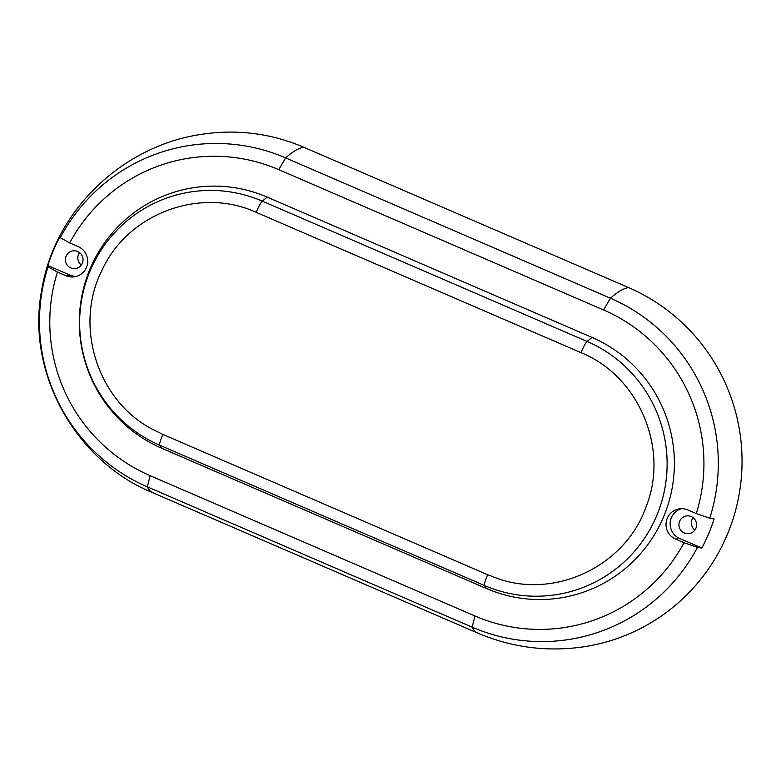 <?xml version="1.0" encoding="UTF-8"?>
<svg xmlns="http://www.w3.org/2000/svg" width="781" height="781" viewBox="0 0 781 781"><rect width="100%" height="100%" fill="white"/><g stroke="black" fill="none" stroke-linecap="round" stroke-linejoin="round"><path stroke-width="1.17" d="M48.041 266.838L57.433 272.061A166.46 164.625 81.9 0 0 150.128 475.668L147.345 486.856A531.705 67.361 113.4 0 0 152.861 492.743C76.382 461.893 25.461 373.152 41.813 289.478C55.266 207.873 125.585 144.007 204.427 133.932A188.26 186.181 81.9 0 1 303.75 147.267L628.568 287.584A188.26 186.181 81.9 0 1 740.505 485.421A188.26 186.181 81.9 0 1 582.411 646.99C546.339 652.008 511.428 647.361 477.679 633.059A531.705 67.361 113.4 0 1 472.163 627.172A178.947 176.975 81.9 0 0 697.482 547.374L684.029 542.736A166.46 164.625 81.9 0 1 474.946 615.984L472.163 627.172L147.345 486.856A178.947 176.975 81.9 0 1 48.041 266.838L47.846 265.55L70.017 275.127A15.854 15.679 -98.1 0 0 76.304 276.406M47.846 265.55A181.456 179.454 -98.1 0 1 60.098 236.409L60.293 237.697A178.947 176.975 81.9 0 1 285.621 157.899L610.439 298.215A178.947 176.975 81.9 0 1 709.734 518.233L714.117 518.926A181.456 179.454 81.9 0 1 701.865 548.067L697.482 547.374M60.293 237.697L69.675 242.92A166.46 164.625 81.9 0 1 278.768 169.662L603.586 309.979A166.46 164.625 81.9 0 1 696.281 513.595L709.734 518.233M150.128 475.668L474.946 615.984M696.281 513.595L687.817 509.934A15.854 15.679 -98.1 0 0 666.144 522.421A15.854 15.679 -98.1 0 0 675.565 539.075L684.029 542.736M57.433 272.061L65.897 275.713A15.854 15.679 -98.1 0 0 87.57 263.236A15.854 15.679 -98.1 0 0 78.149 246.571L69.675 242.92M161.667 448.216L486.495 588.532A136.587 135.084 81.9 0 0 663.645 516.71A136.587 135.084 81.9 0 0 592.037 337.431L267.219 197.124A136.587 135.084 81.9 0 0 90.069 268.937A136.587 135.084 81.9 0 0 161.667 448.216L159.675 445.199A132.77 131.306 81.9 0 1 90.069 270.939A132.77 131.306 81.9 0 1 262.27 201.127L267.219 197.124M581.005 352.651A11.891 1.503 -66.6 0 1 587.087 341.443A132.77 131.306 81.9 0 1 656.694 515.704A132.77 131.306 81.9 0 1 484.493 585.516L159.675 445.199A11.891 1.503 113.4 0 1 162.829 434.412L151.768 428.935C97.117 399.979 73.775 325.462 102.047 270.197C127.684 213.633 200.034 186.474 256.188 212.334L581.005 352.651C638.575 375.876 669.317 448.157 646.317 506.186C626.108 565.288 556.14 599.339 497.673 578.536L487.647 574.718A11.891 1.503 113.4 0 0 484.493 585.516L486.495 588.532M163.366 434.646L487.647 574.718M431.59 550.507L404.675 538.88M81.312 265.032A8.913 8.816 81.9 0 1 79.545 252.634M77.651 251.521A8.913 8.816 -98.1 0 0 65.458 258.54A8.913 8.816 -98.1 0 0 75.464 268.547A8.913 8.816 -98.1 0 0 77.651 251.521M694.856 530.065A8.913 8.816 81.9 0 1 693.089 517.666M684.312 532.954A8.913 8.816 81.9 0 1 686.499 515.929A8.913 8.816 81.9 0 1 696.506 525.925A8.913 8.816 81.9 0 1 684.312 532.954M681.54 508.656A15.854 15.679 -98.1 0 0 679.695 538.49L701.865 548.067M603.586 309.979L610.439 298.215A531.705 67.361 -66.6 0 1 628.568 287.584M278.768 169.662L285.621 157.899A531.705 67.361 -66.6 0 1 303.75 147.267M256.188 212.334A11.891 1.503 -66.6 0 1 262.27 201.127L587.087 341.443L592.037 337.431M70.017 275.127L65.897 275.713M679.695 538.49L675.565 539.075M152.861 492.743L477.679 633.059"/></g></svg>
